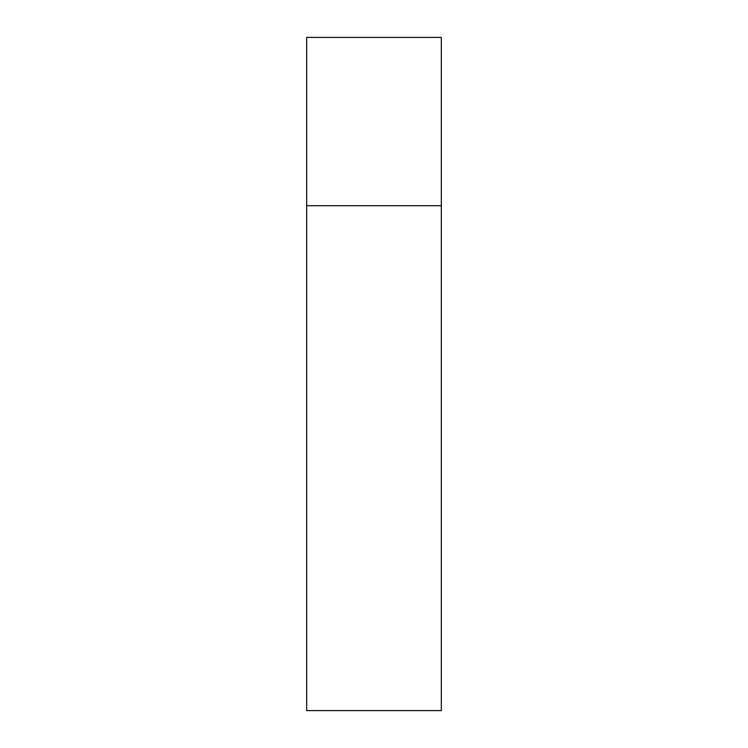 <?xml version="1.0" encoding="UTF-8"?>
<svg xmlns="http://www.w3.org/2000/svg" width="748" height="748" viewBox="0 0 748 748"><rect width="100%" height="100%" fill="white"/><g stroke="black" fill="none" stroke-linecap="round" stroke-linejoin="round"><path stroke-width="0.56" stroke-dasharray="3.74 2.81" d="M441.32 205.7L306.68 205.7L441.32 205.7M441.32 37.4L306.68 37.4M306.68 710.6L441.32 710.6"/><path stroke-width="1.12" d="M306.68 205.7L441.32 205.7L441.32 37.4L306.68 37.4L306.68 710.6L441.32 710.6L441.32 205.7L306.68 205.7"/></g></svg>
